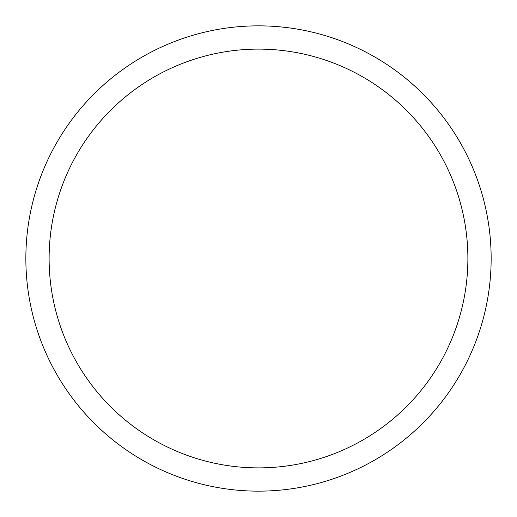 <?xml version="1.0" encoding="UTF-8"?>
<svg xmlns="http://www.w3.org/2000/svg" width="517" height="517" viewBox="0 0 517 517"><rect width="100%" height="100%" fill="white"/><g stroke="black" fill="none" stroke-linecap="round" stroke-linejoin="round"><path stroke-width="0.78" d="M25.85 258.5A232.65 232.65 0 0 1 374.825 57.019A232.65 232.65 0 0 1 374.825 459.981A232.65 232.65 0 0 1 25.85 258.5M49.115 258.5A209.385 209.385 0 0 1 363.192 77.169A209.385 209.385 0 0 1 363.192 439.831A209.385 209.385 0 0 1 49.115 258.5"/></g></svg>
